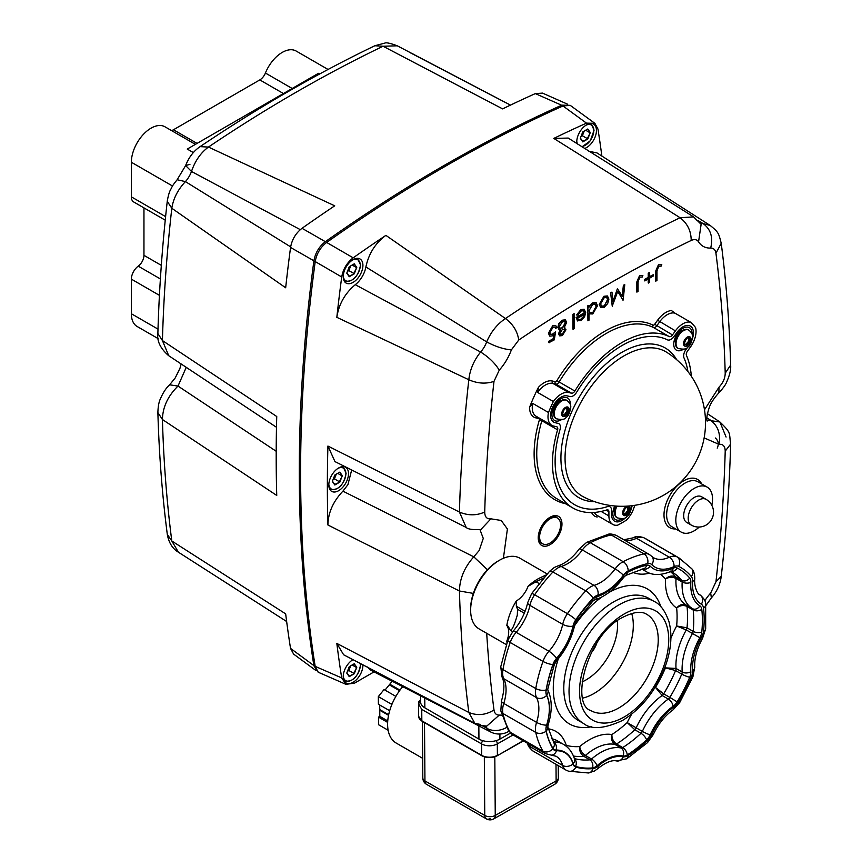 <?xml version="1.0" encoding="UTF-8"?>
<svg xmlns="http://www.w3.org/2000/svg" width="862" height="862" viewBox="0 0 862 862"><rect width="100%" height="100%" fill="white"/><g stroke="black" fill="none" stroke-linecap="round" stroke-linejoin="round"><path stroke-width="1.29" d="M420.591 701.84A14.848 8.491 -0.4 0 0 420.591 701.948A14.848 8.491 -0.4 0 0 424.847 707.842L478.938 739.079A14.848 8.491 -0.4 0 0 489.4 741.568A14.848 8.491 -0.4 0 0 499.928 739.079L510.476 733.099M339.833 482.117L342.333 475.673L339.833 472.117L334.833 475.005L332.333 481.449L334.833 485.004L339.833 482.117L334.725 484.466L332.43 481.201M334.833 485.004L334.725 484.466M342.333 475.673L339.423 481.75L334.434 478.873L336.255 474.186M339.833 472.117L341.772 475.705L337.699 473.357M333.012 479.692L334.434 478.873L333.637 478.108M362.902 664.688A13.911 8.038 -60 0 1 353.075 682.316A13.911 8.038 -60 0 1 346.125 683.006A13.911 8.038 -60 0 1 343.981 671.875A13.911 8.038 -60 0 1 353.043 659.613M338.647 490.683A13.911 8.038 -60 0 1 331.687 491.372A13.911 8.038 -60 0 1 329.553 480.22A13.911 8.038 -60 0 1 338.647 467.958A13.911 8.038 -60 0 1 345.608 467.269A13.911 8.038 -60 0 1 347.742 478.421A13.911 8.038 -60 0 1 338.647 490.683M353.075 282.391A13.911 8.038 -60 0 1 346.125 283.07A13.911 8.038 -60 0 1 343.992 271.929A13.911 8.038 -60 0 1 353.075 259.667A13.911 8.038 -60 0 1 360.036 258.977A13.911 8.038 -60 0 1 362.169 270.129A13.911 8.038 -60 0 1 353.075 282.391M576.883 143.609A13.911 8.038 -60 0 1 586.602 124.839A13.911 8.038 -60 0 1 593.562 124.15A13.911 8.038 -60 0 1 595.696 135.302A13.911 8.038 -60 0 1 586.602 147.564A13.911 8.038 -60 0 1 584.544 148.501M694.179 497.493A14.848 8.566 -60 0 1 701.603 496.76L706.107 499.357A14.848 8.566 -60 0 0 698.683 500.089A14.848 8.566 -60 0 0 688.188 518.267A14.848 8.566 -60 0 0 691.259 525.066L686.755 522.469A14.848 8.566 -60 0 1 684.482 510.573A14.848 8.566 -60 0 1 694.179 497.493M699.276 527.038A25.979 14.999 -60 0 1 694.179 530.82A25.979 14.999 -60 0 1 681.196 532.102A25.979 14.999 -60 0 1 677.209 511.295A25.979 14.999 -60 0 1 694.179 488.398A25.979 14.999 -60 0 1 707.163 487.116A25.979 14.999 -60 0 1 711.818 505.315M634.615 505.347A18.555 10.71 -60 0 1 626.318 520.185A122.458 70.695 -60 0 1 617.731 525.141A18.555 10.71 -60 0 1 612.742 524.419A18.555 10.71 -60 0 1 608.906 515.929L608.906 511.694A3.707 2.144 120 0 0 608.13 509.992A3.707 2.144 120 0 0 606.848 509.916A98.333 56.773 -60 0 1 572.853 507.966A98.333 56.773 -60 0 1 557.585 429.826A3.707 2.144 120 0 0 557.014 426.873A3.707 2.144 120 0 0 556.658 426.744L553.587 426.033A18.555 10.71 -60 0 1 551.842 425.343L536.089 416.249A18.555 10.71 -60 0 1 532.253 407.758A18.555 10.71 -60 0 1 532.738 403.405L529.634 407.155A122.458 70.695 -60 0 1 538.502 387.264L537.619 392.436L553.361 401.52A18.555 10.71 -60 0 1 561.108 394.128A18.555 10.71 -60 0 1 568.64 392.522L571.571 393.201A3.707 2.144 120 0 0 574.857 391.046A98.333 56.773 -60 0 1 622.019 342.516A98.333 56.773 -60 0 1 669.192 336.579A3.707 2.144 120 0 0 672.479 334.941L675.409 330.879A18.555 10.71 -60 0 1 682.93 323.8A18.555 10.71 -60 0 1 690.677 322.248A122.458 70.695 -60 0 1 695.569 327.582A18.555 10.71 -60 0 1 690.451 347.009L687.38 351.276A3.707 2.144 120 0 0 686.454 355.424A98.333 56.773 -60 0 1 691.324 376.241M672.479 334.941L654.667 324.295A1.853 1.067 -60 0 1 653.913 324.996A1.853 1.067 -60 0 1 653.019 325.114A100.186 57.84 120 0 0 556.906 380.605L559.115 381.963A98.333 56.773 -60 0 1 606.277 333.432A98.333 56.773 -60 0 1 653.45 327.495A3.707 2.144 120 0 0 655.228 327.269A3.707 2.144 120 0 0 656.736 325.858L659.667 321.795A18.555 10.71 -60 0 1 667.188 314.705A18.555 10.71 -60 0 1 674.935 313.154L690.677 322.248M576.635 392.242A94.626 54.629 -60 0 1 622.019 345.543A94.626 54.629 -60 0 1 667.414 339.833A7.424 4.288 120 0 0 673.976 336.557L676.907 332.495A14.848 8.566 -60 0 1 682.93 326.827A14.848 8.566 -60 0 1 690.354 326.095A14.848 8.566 -60 0 1 692.455 338.54A14.848 8.566 120 0 0 690.354 326.095A14.848 8.566 120 0 0 676.907 332.495L673.976 336.557A7.424 4.288 -60 0 1 667.414 339.833A94.626 54.629 120 0 0 576.635 392.242A7.424 4.288 -60 0 1 570.062 396.552A7.424 4.288 120 0 0 576.635 392.242M555.096 422.682A14.848 8.566 -60 0 1 553.695 422.132A14.848 8.566 -60 0 1 551.421 410.237A14.848 8.566 -60 0 1 561.108 397.156A14.848 8.566 -60 0 1 567.131 395.873L570.062 396.552L567.131 395.873A14.848 8.566 120 0 0 556.27 401.326A14.848 8.566 120 0 0 550.613 415.333A14.848 8.566 120 0 0 553.695 422.132A14.848 8.566 120 0 0 555.096 422.682L558.167 423.393L555.096 422.682M698.371 220.758L703.09 223.57C710.73 229.173 713.262 237.341 710.687 248.073C713.639 248.073 715.385 249.786 715.945 253.234A1464.926 845.784 -60 0 1 725.211 373.192C725.114 378.246 723.056 382.89 719.027 387.124L704.491 409.795M726.084 437.045L719.91 421.981L706.905 420.128M562.994 105.972L586.494 123.137A1495.592 863.487 120 0 0 553.792 138.416L680.075 217.72A1483.437 856.472 120 0 0 592.765 263.934A1483.437 856.472 120 0 0 505.444 318.541C497.255 324.058 490.995 331.838 486.674 341.891A18.555 10.71 -60 0 1 484.369 346.826A18.555 10.71 -60 0 1 480.608 352.019L355.273 284.697A18.555 10.71 120 0 0 362.352 276.379A18.555 10.71 120 0 0 365.876 266.972L486.674 341.891C495.327 346.513 503.559 349.185 511.371 349.897L518.741 340.027A1464.926 845.784 -60 0 1 691.195 240.455C694.47 238.989 696.927 239.442 698.565 241.823A37.109 21.421 120 0 0 710.687 248.073M189.952 164.319L185.632 165.558C188.778 157.39 193.584 151.087 200.07 146.637L208.432 147.068L334.725 205.824A1495.592 863.487 -60 0 0 302.023 228.301L325.351 241.683A1498.188 864.985 -60 0 1 443.596 165.773A1498.188 864.985 -60 0 1 561.852 105.142L563.166 105.897A1498.188 864.985 120 0 0 444.911 166.528A1498.188 864.985 120 0 0 326.666 242.437L325.351 241.683C319.134 246.5 315.32 252.878 313.908 260.809L341.718 276.993A1495.592 863.487 120 0 0 336.827 317.324L468.82 379.743C477.473 383.568 485.866 384.118 493.991 381.381L499.249 370.154A37.109 21.421 120 0 0 511.371 349.897M518.741 340.027C517.459 331.32 513.03 324.166 505.444 318.541L385.885 235.358A1495.592 863.487 120 0 0 353.183 257.835L326.655 242.448C320.427 247.275 316.613 253.654 315.212 261.563A1498.188 864.985 120 0 0 315.212 666.574L313.908 665.809A1498.188 864.985 -60 0 1 313.908 260.809L290.559 247.459A1495.592 863.487 -60 0 0 285.667 287.779L171.807 208.259C173.337 198.519 177.874 189.64 185.427 181.602A18.555 10.71 120 0 0 189.177 176.398A18.555 10.71 120 0 0 191.483 171.473L300.288 229.658M479.983 529.677L483.27 538.427L479.143 550.549L473.788 556.83C464.478 567.261 459.694 578.65 459.435 590.998A1483.437 856.472 120 0 0 468.82 712.465L474.876 723.369L480.608 724.468M503.397 558.285L507.406 528.988L501.199 520.465L490.909 518.827C486.879 519.236 484.821 516.974 484.724 512.028C476.524 515.724 468.098 515.735 459.435 512.05L327.916 446.053A1495.592 863.487 120 0 0 327.916 524.99C328.153 512.696 333.163 501.425 342.925 491.157L347.914 484.681L351.674 469.973M485.414 726.095A18.555 10.71 -60 0 1 487.127 728.433L482.451 725.847M549.159 342.807L549.159 341.33L553.404 338.874L554.083 334.693L552.607 335.824L549.837 336.158L548.674 333.368L553.038 325.771L555.688 325.47L556.852 327.646L555.721 328.293L555.031 327.064L552.973 327.291L549.794 332.775L550.549 334.564L552.811 334.23L555.57 331.892L554.288 339.854L548.9 342.656L548.9 341.18L553.145 338.723L553.749 334.984M549.708 336.072L548.415 333.217L552.768 325.62L555.548 325.394M555.721 328.293L554.891 326.989M550.419 334.488L552.553 334.079L555.57 331.892M559.589 335.803L558.511 333.734L560.278 329.693M558.964 329.446L557.865 327.248L558.813 323.713L562.132 320.222L565.278 319.791M564.254 327.635L565.019 327.937M572.928 329.155L572.928 314.35L574.049 313.703L574.308 328.659L572.928 329.155M576.872 315.104L581.096 309.76L584.221 309.307L585.686 312.54L584.63 316.666L581.063 320.686L577.389 320.739L576.387 317.647L584.565 312.938L583.585 310.708L581.236 310.977L577.874 315.136L576.613 314.953L580.826 309.609L584.091 309.242M577.712 320.998L576.128 317.496L584.296 312.787L583.455 310.643M587.927 320.793L587.668 305.848L589.048 305.353L589.048 307.174L592.776 303.015L596.159 302.67L597.538 305.751L592.744 313.951L589.048 313.854L589.048 320.147L587.927 320.793L587.927 305.999L589.048 305.353M588.789 307.023L592.517 302.864L596.03 302.605M600.749 307.626L599.198 304.426L603.917 296.28L607.354 295.946M622.213 296.065L623.388 285.225L624.778 284.719L623.129 300.105L617.742 291.528M622.967 300.202L617.806 291.334L612.236 306.085L610.576 292.617L611.966 292.121L613.162 301.808L617.407 288.673L622.45 296.474L623.388 285.225M613.076 301.14L617.407 288.673M636.684 291.97L636.684 282.23L639.604 275.495L642.61 275.42L642.222 277.058L639.798 277.155L638.074 281.874L638.074 291.475L636.684 291.97M648.483 283.059L648.483 278.803L644.798 280.937L644.798 279.633L648.483 277.51L648.483 273.254L649.603 272.607L649.603 276.864L653.288 274.73L653.288 276.034L649.603 278.157L649.603 282.413L648.224 282.908L648.224 278.954M644.798 280.937L644.539 279.482L648.224 277.359L648.224 273.103L649.603 272.607M649.603 276.562L653.288 274.73M655.594 281.055L655.594 271.315L658.503 264.58L661.52 264.505L661.122 266.142L658.708 266.239L656.973 270.959L656.973 280.559L655.594 281.055M674.935 313.154L671.433 310.514A20.408 11.788 120 0 0 657.598 320.222L654.667 324.295M551.842 425.343A18.555 10.71 -60 0 1 548.48 412.499A122.458 70.695 -60 0 1 553.361 401.52M532.738 403.405L548.48 412.499M687.736 347.074L685.872 349.66A7.424 4.288 120 0 0 684.019 357.967A94.626 54.629 -60 0 1 687.951 371.587A94.626 54.629 120 0 0 684.019 357.967A7.424 4.288 -60 0 1 683.641 355.909A7.424 4.288 -60 0 1 685.872 349.66L687.736 347.074M632.148 505.682A14.848 8.566 -60 0 1 631.544 507.944A14.848 8.566 120 0 0 632.148 505.682M626.437 516.801A14.848 8.566 -60 0 1 614.606 521.208A14.848 8.566 -60 0 1 611.524 514.409L611.524 510.175A7.424 4.288 120 0 0 609.994 506.781A7.424 4.288 120 0 0 607.419 506.63A94.626 54.629 -60 0 1 574.706 504.755A94.626 54.629 -60 0 1 560.02 429.556A7.424 4.288 120 0 0 558.867 423.662A7.424 4.288 120 0 0 558.167 423.393A7.424 4.288 -60 0 1 558.867 423.662A7.424 4.288 -60 0 1 560.02 429.556A94.626 54.629 120 0 0 555.117 461.439A94.626 54.629 120 0 0 574.706 504.755A94.626 54.629 120 0 0 607.419 506.63A7.424 4.288 -60 0 1 609.994 506.781A7.424 4.288 -60 0 1 611.524 510.175L611.524 514.409A14.848 8.566 120 0 0 614.606 521.208A14.848 8.566 120 0 0 626.437 516.801M501.953 715.223A37.109 21.421 120 0 0 499.249 715.115L486.814 726.073C480.145 725.578 476.158 724.673 474.876 723.369L343.626 654.775L336.827 643.418A1495.592 863.487 120 0 0 341.697 677.92L315.19 666.369M499.249 715.115C496.286 715.115 494.54 713.391 493.991 709.954C485.866 715.083 477.473 715.923 468.82 712.465L336.827 643.418M487.429 569.728L473.788 556.83L342.925 491.157M490.909 518.827L480.856 529.548M499.249 370.154C495.122 363.29 488.905 357.245 480.608 352.019C473.841 360.51 469.919 369.744 468.82 379.743A1483.437 856.472 120 0 0 459.435 512.05L466.191 527.447C467.894 529.225 472.839 529.914 481.018 529.516M715.945 581.807L721.257 576.312C726.31 531.348 729.435 487.267 730.642 444.092L725.211 451.149A1464.926 845.784 -60 0 1 715.945 581.807L710.687 593.034L711.365 597.862C716.925 591.644 720.223 584.458 721.257 576.312M706.808 417.714L710.503 420.171C718.014 425.85 720.858 433.909 719.027 444.361C723.046 443.93 725.104 446.204 725.211 451.149M707.142 421.152C706.226 419.158 706.991 414.45 709.415 407.026C710.838 402.963 713.995 398.233 718.876 392.813L719.027 387.124M718.876 392.813C723.056 388.309 725.632 384.754 726.623 382.135C729.737 375.121 731.084 369.442 730.642 365.079L730.642 365.079C729.435 323.218 726.3 282.617 721.225 243.289L715.945 253.234M721.225 243.289C718.649 233.171 718.703 232.395 710.213 225.478L703.09 223.57A18.555 10.71 -60 0 1 700.353 223.183M701.129 224.335L698.565 241.823M697.024 220.446L693.651 216.912L680.075 217.72C687.456 223.452 691.162 231.038 691.195 240.455M506.727 727.42A18.555 14.083 -25.5 0 1 487.127 728.433L490.51 731.881M553.792 138.416L568.209 138.06L693.651 216.912L701.151 224.368M710.213 225.478L597 152.93L588.886 151.259M601.87 156.097A1495.592 863.487 120 0 0 597.959 129.052L594.855 123.32L570.202 105.336L561.852 105.142M341.697 677.92L345.964 684.342L354.605 683.103L374.086 671.854M508.914 731.256A18.555 10.71 60 0 1 508.774 731.353A18.555 10.71 60 0 1 508.451 731.547A18.555 18.555 0 0 1 490.489 731.87L370.304 669.957L367.374 666.994M327.916 446.053L334.973 461.601L466.191 527.447M336.827 317.324C338.809 304.232 344.962 293.349 355.273 284.697M385.885 235.358C375.444 243.019 368.774 253.557 365.876 266.972M717.216 448.121C719.07 444.167 718.445 440.784 715.352 437.993M586.494 123.137L594.855 123.32M313.908 665.809L318.175 672.198L345.964 684.342M341.718 276.993C343.119 269.063 346.944 262.684 353.183 257.835M655.853 281.206L655.853 271.465L658.503 264.58M658.773 264.731L661.779 264.656M636.953 292.121L636.953 282.38L639.604 275.495M639.863 275.646L642.88 275.571M623.646 285.376L624.778 284.719M612.494 306.236L610.576 292.617M610.835 292.768L611.966 292.121M607.667 303.586L604.187 307.346L600.717 307.605L599.467 304.577L604.187 296.431L607.484 296.022L608.917 299.125L607.667 303.586M604.187 306.042L607.796 299.76L606.751 297.422L604.187 297.724L600.588 303.92L601.644 306.279L604.187 306.042L607.527 299.61L606.611 297.347M601.514 306.204L603.928 305.891M592.733 312.658L596.418 306.376L595.34 304.06L592.744 304.329L589.048 310.6L590.071 312.949L592.733 312.658L596.159 306.225L595.2 303.984M589.942 312.863L592.463 312.507M584.447 314.296L577.518 318.304L578.413 319.748L581.01 319.425L583.358 317.076L584.447 314.296M578.283 319.662L580.74 319.274L583.1 316.925L584.188 314.145M573.187 329.306L572.928 314.35M573.187 314.511L574.308 313.854M564.157 327.765L565.978 329.769L562.315 335.587L559.707 335.878L558.77 333.885L560.548 329.844L559.104 329.532L558.134 327.409L559.072 323.864L562.39 320.373L565.418 319.856L566.625 322.388L564.157 327.765L564.89 327.851M562.38 334.068L564.858 330.394L564.287 329.273L562.336 329.467L559.891 333.292L560.472 334.402L562.38 334.068L564.599 330.243L564.147 329.209M562.304 328.002L565.494 322.991L564.804 321.472L562.38 321.86L559.255 326.73L559.998 328.25L562.304 328.002L565.235 322.841L564.664 321.397M560.332 334.316L562.121 333.917M559.869 328.163L562.046 327.851M354.26 273.825L356.76 267.382L354.26 263.826L349.261 266.714L346.772 273.157L349.261 276.713L354.26 273.825L349.153 276.163L346.858 272.909M349.261 276.713L349.153 276.163M356.76 267.382L353.851 273.459L348.862 270.582L350.683 265.895M354.26 263.826L356.2 267.403L352.127 265.054M347.451 271.401L348.862 270.582L348.065 269.806M354.26 673.75L356.76 667.307L354.26 663.751L349.261 666.638L346.772 673.082L349.261 676.638L354.26 673.75L349.153 676.099L346.858 672.834M349.261 676.638L349.153 676.099M356.76 667.307L353.851 673.384L348.862 670.507L350.683 665.82M354.26 663.751L356.2 667.339L352.127 664.99M347.451 671.326L348.862 670.507L348.065 669.742M399.526 690.731L389.29 684.827A27.832 16.346 -60 0 1 389.786 684.223L399.979 690.106M388.546 715.309L379.765 710.245A27.832 16.346 -60 0 1 379.754 709.588L388.665 714.727M389.29 684.827L385.012 690.117M379.765 710.245L379.808 716.365L387.738 720.934M379.808 716.365L378.483 717.109L378.547 724.716L388.126 730.254M379.722 704.987L379.754 709.588M395.863 696.388L384.032 689.557L378.332 696.615L378.386 704.222L389.678 710.73M392.329 681.066L389.786 684.223M391.348 705.795L391.337 704.125L392.835 702.271M378.483 717.109L387.641 722.399M378.332 696.615L391.337 704.125M623.722 513.547A3.739 2.155 120 0 0 624.099 513.558L625.37 513.784L626.2 512.351A3.739 2.155 120 0 0 626.728 511.694L627.999 510.519L627.773 508.989A3.739 2.155 120 0 0 627.773 508.289L627.999 507.018M616.071 506.08A5.571 3.211 120 0 0 615.5 507.901M614.121 507.492A5.571 3.211 120 0 0 614.757 510.476M613.399 509.668A5.571 3.211 120 0 0 613.906 510.099A5.571 3.211 120 0 0 613.992 510.142M614.703 510.423A5.571 3.211 -60 0 1 614.078 510.185A5.571 3.211 -60 0 1 613.432 509.582M614.778 510.39A5.571 3.211 -60 0 1 614.487 506.63M617.041 517.663A10.57 6.109 -60 0 1 616.739 517.512A10.57 6.109 -60 0 1 616.298 506.102M625.306 514.258L626.351 514.355L627.396 513.041A3.739 2.155 120 0 0 627.924 512.394L628.98 509.69A3.739 2.155 120 0 0 628.98 508.989L628.98 507.589L627.924 507.492A3.739 2.155 120 0 0 627.396 507.449L626.351 507.352L625.306 508.655A3.739 2.155 120 0 0 624.778 509.313L623.722 512.017A3.739 2.155 120 0 0 623.722 512.718L623.722 514.118L624.778 514.215A3.739 2.155 120 0 0 625.306 514.258L624.099 513.558M624.778 514.215L623.722 513.601M626.351 514.355L625.37 513.784M627.396 513.041L626.2 512.351M628.98 508.989L627.773 508.289M628.98 509.69L627.773 508.989M628.98 511.091L627.999 510.519M627.924 512.394L626.728 511.694M550.107 518.805A14.848 8.566 -60 0 1 557.52 518.073A14.848 8.566 -60 0 1 559.794 529.968A14.848 8.566 -60 0 1 550.107 543.038A14.848 8.566 -60 0 1 542.683 543.782A14.848 8.566 -60 0 1 540.409 531.886A14.848 8.566 -60 0 1 550.107 518.805M402.91 686.432A40.169 23.597 120 0 0 396.175 743.044L422.671 758.344M484.325 756.836L484.756 815.452L424.944 780.918A7.424 4.364 120 0 0 426.528 784.334L486.34 818.868A7.424 4.364 120 0 0 490.101 818.534M591.041 653.062A16.701 9.644 120 0 0 596.806 643.074M506.317 644.625L479.089 628.904A40.816 23.565 -60 0 1 470.641 610.221L470.641 608.712A38.962 22.498 120 0 1 498.193 560.99L499.497 560.235A40.816 23.565 -60 0 1 519.915 558.21L547.144 573.93M524.312 613.205L517.556 609.305L517.297 615.145C513.849 626.943 511.306 631.76 509.69 629.594L512.674 631.76M543.534 578.046L542.101 578.768L542.661 579.092M509.69 629.594L508.451 626.512L506.802 625.446A44.533 25.709 -60 0 1 516.306 600.954L516.327 606.223L525.087 611.277M507.621 625.295L506.802 625.446A18.555 10.71 120 0 1 506.931 625.629A18.555 10.71 120 0 1 508.688 632.191A18.555 10.71 -60 0 1 506.802 641.102L507.007 642.546M539.073 583.509L536.002 581.742L528.04 586.354A18.555 10.71 120 0 1 527.921 586.677A18.555 10.71 120 0 1 523.115 594.995A18.555 10.71 -60 0 1 516.306 600.954M547.812 689.88A6.12 4.666 153.5 0 1 546.605 694.987A45.826 26.463 -60 0 1 546.605 725.556A9.838 5.678 120 0 0 546.174 730.879A111.877 64.596 120 0 0 552.887 748.302A9.838 5.678 120 0 0 556.033 750.037A45.826 26.463 -60 0 1 573.058 763.635A9.838 5.678 120 0 0 575.547 766.404A111.877 64.596 120 0 0 592.539 767.923A9.838 5.678 120 0 0 596.935 765.768A45.826 26.463 -60 0 1 604.844 760.079A45.826 26.463 -60 0 1 623.01 756.028A6.12 4.913 -78.4 0 0 621.114 747.979A51.946 29.998 120 0 0 600.512 752.58A51.946 29.998 120 0 0 591.558 759.034L585.384 755.468C582.087 753.183 580.201 750.22 579.738 746.557C579.221 750.683 580.557 753.927 583.725 756.286L589.899 759.842A105.757 61.062 -60 0 1 574.34 758.549M623.01 756.028A9.838 5.678 120 0 0 627.256 754.94A111.877 64.596 120 0 0 646.586 739.844A9.838 5.678 120 0 0 650.174 734.812A6.12 0.787 -155.3 0 1 642.341 731.407L627.202 722.572A98.333 56.773 -60 0 1 611.891 734.543C610.856 738.756 611.869 742.053 614.94 744.423L621.114 747.979A3.707 2.144 -60 0 0 621.879 747.947A3.707 2.144 -60 0 0 622.709 747.58L616.545 744.014C613.356 741.665 611.804 738.508 611.891 734.543A59.37 34.275 120 0 0 589.102 739.93A59.37 34.275 120 0 0 579.738 746.557A98.333 56.773 -60 0 1 566.269 745.35L565.817 745.91M470.641 610.221A40.816 23.565 -60 0 1 499.497 560.235L498.193 560.99M546.26 574.922L540.463 577.637A44.533 25.709 120 0 0 528.04 586.354M536.002 581.742L542.101 578.768M517.556 609.305L516.327 606.223M670.97 571.431A105.757 61.062 -60 0 1 671.843 571.915A105.757 61.062 -60 0 1 681.767 580.374A3.707 2.144 -60 0 1 682.101 581.063A3.707 2.144 -60 0 1 682.176 581.99A51.946 29.998 120 0 0 692.445 608.637L686.281 605.07A51.946 29.998 -60 0 1 676.013 578.434A3.707 2.144 120 0 0 675.937 577.508A3.707 2.144 120 0 0 675.603 576.807C671.994 575.299 668.621 576.053 665.475 579.059C668.869 577.001 672.382 576.797 676.013 578.434L682.176 581.99A6.12 3.276 3.4 0 0 690.828 582.356A9.838 5.678 120 0 0 689.729 578.057A111.877 64.596 120 0 0 677.123 567.983A9.838 5.678 120 0 0 673.103 568.198A45.826 26.463 -60 0 1 650.174 566.151A9.838 5.678 120 0 0 646.586 565.256A111.877 64.596 120 0 0 627.256 572.476A9.838 5.678 120 0 0 626.911 572.67A9.838 5.678 120 0 0 623.01 576.301A45.826 26.463 -60 0 1 596.935 596.666A9.838 5.678 120 0 0 595.243 597.398A9.838 5.678 120 0 0 592.539 599.586A111.877 64.596 120 0 0 575.547 620.737A9.838 5.678 120 0 0 573.058 626.372A45.826 26.463 -60 0 1 556.033 659.624A9.838 5.678 120 0 0 552.887 665.001A111.877 64.596 120 0 0 546.174 690.171A9.838 5.678 120 0 0 546.605 694.987M565.925 745.986L566.269 745.35A59.37 34.275 120 0 0 548.243 728.81M650.174 734.812A45.826 26.463 -60 0 1 673.103 706.29A9.838 5.678 120 0 0 677.123 701.873A111.877 64.596 120 0 0 689.729 677.23A9.838 5.678 120 0 0 690.828 671.66A45.826 26.463 -60 0 1 699.879 637.708A9.838 5.678 120 0 0 701.787 632.008A6.12 3.071 -174.2 0 1 693.167 631.372L687.003 627.816L676.648 625.995L686.281 629.96A3.707 2.144 120 0 0 686.766 628.883A3.707 2.144 120 0 0 687.003 627.816A105.757 61.062 120 0 0 687.003 606.395A3.707 2.144 120 0 0 686.766 605.598A3.707 2.144 120 0 0 686.281 605.07C682.726 603.637 679.515 604.628 676.648 608.044C679.935 605.415 683.383 604.865 687.003 606.395L693.167 609.951A6.12 3.944 -6.6 0 0 701.787 609.348A9.838 5.678 120 0 0 699.879 605.857A45.826 26.463 -60 0 1 690.828 582.356M690.828 671.66A6.12 3.782 176.3 0 1 682.176 672.015L676.013 668.449L665.475 667.878L675.603 670.55L681.767 674.116A105.757 61.062 -60 0 1 669.839 697.401L663.675 693.845L655.486 687.402L662.156 695.515L668.33 699.071A51.946 29.998 120 0 0 642.341 731.407A3.707 2.144 -60 0 1 641.737 732.441A3.707 2.144 -60 0 1 640.983 733.303A105.757 61.062 -60 0 1 622.709 747.58A6.12 3.351 -122.4 0 1 627.256 754.94M631.663 714.221A59.37 34.275 120 0 0 627.202 722.572L634.82 729.748L640.983 733.303A6.12 2.338 -133 0 1 646.586 739.844M587.787 138.997L590.287 132.554L587.787 128.998L582.787 131.886L580.288 138.329L582.787 141.885L587.787 138.997L582.68 141.346L580.385 138.082M582.787 141.885L582.68 141.346M590.287 132.554L587.378 138.631L582.389 135.754L584.21 131.067M587.787 128.998L589.727 132.586L585.654 130.237M580.966 136.573L582.389 135.754L581.591 134.989M677.941 348.259A10.57 6.109 -60 0 1 677.64 348.108A10.57 6.109 -60 0 1 676.023 339.628A10.57 6.109 -60 0 1 682.93 330.308A10.57 6.109 -60 0 1 688.221 329.79A10.57 6.109 -60 0 1 688.501 329.974M684.633 344.143A3.739 2.155 120 0 0 685.01 344.153L686.281 344.38L687.111 342.947A3.739 2.155 120 0 0 687.628 342.289L688.91 341.115L688.684 339.585A3.739 2.155 120 0 0 688.684 338.885L688.91 337.613M679.278 333.519A5.571 3.211 120 0 0 676.401 338.497M677.672 333.282A5.571 3.211 -60 0 1 679.073 332.172A5.571 3.211 -60 0 1 681.077 331.654M681.142 331.59A5.571 3.211 120 0 0 678.911 332.085A5.571 3.211 120 0 0 678.243 332.538M675.032 338.087A5.571 3.211 120 0 0 675.668 341.072M679.698 330.889A5.571 3.211 -60 0 1 680.549 331.137A5.571 3.211 -60 0 1 681.066 331.579M680.463 331.094A5.571 3.211 120 0 0 680.387 331.051A5.571 3.211 120 0 0 679.762 330.825M674.31 340.264A5.571 3.211 120 0 0 674.817 340.684A5.571 3.211 120 0 0 674.903 340.738M675.614 341.007A5.571 3.211 -60 0 1 674.978 340.781A5.571 3.211 -60 0 1 674.332 340.178M675.689 340.986A5.571 3.211 -60 0 1 675.399 337.225M686.206 344.854L687.262 344.94L688.307 343.636A3.739 2.155 120 0 0 688.835 342.99L689.88 340.274A3.739 2.155 120 0 0 689.88 339.574L689.88 338.184L688.835 338.087A3.739 2.155 120 0 0 688.307 338.033L687.262 337.947L686.206 339.251A3.739 2.155 120 0 0 685.689 339.908L684.633 342.613A3.739 2.155 120 0 0 684.633 343.313L684.633 344.714L685.689 344.8A3.739 2.155 120 0 0 686.206 344.854L685.01 344.153M685.689 344.8L684.633 344.197M687.262 344.94L686.281 344.38M688.307 343.636L687.111 342.947M689.88 339.574L688.684 338.885M689.88 340.274L688.684 339.585M689.88 341.675L688.91 341.115M688.835 342.99L687.628 342.289M553.695 412.435A6.497 3.75 -60 0 1 553.275 412.251A6.497 3.75 -60 0 1 552.337 411.217M561.625 419.568A12.984 7.499 -60 0 1 551.928 414.579A12.984 7.499 -60 0 1 561.108 398.675A12.984 7.499 -60 0 1 570.299 403.976A12.984 7.499 -60 0 1 570.278 404.58M558.414 400.701A6.497 3.75 -60 0 1 559.772 401.002A6.497 3.75 -60 0 1 560.138 401.272M614.606 511.511A6.497 3.75 -60 0 1 614.186 511.328A6.497 3.75 -60 0 1 613.248 510.304M622.536 518.644A12.984 7.499 -60 0 1 612.839 513.655A12.984 7.499 -60 0 1 614.789 505.983M675.517 342.106A6.497 3.75 -60 0 1 675.097 341.912A6.497 3.75 -60 0 1 674.159 340.889M683.447 349.239A12.984 7.499 -60 0 1 673.75 344.25A12.984 7.499 -60 0 1 682.93 328.336A12.984 7.499 -60 0 1 692.111 333.648A12.984 7.499 -60 0 1 692.1 334.24M680.226 330.372A6.497 3.75 -60 0 1 681.583 330.674A6.497 3.75 -60 0 1 681.961 330.943M556.13 418.587A10.57 6.109 -60 0 1 555.828 418.436A10.57 6.109 -60 0 1 554.201 409.956A10.57 6.109 -60 0 1 561.108 400.636A10.57 6.109 -60 0 1 566.399 400.119A10.57 6.109 -60 0 1 566.69 400.302M562.821 414.471A3.739 2.155 120 0 0 563.188 414.482L564.459 414.708L565.289 413.275A3.739 2.155 120 0 0 565.817 412.618L567.088 411.443L566.862 409.913A3.739 2.155 120 0 0 566.862 409.213L567.088 407.941M557.466 403.847A5.571 3.211 120 0 0 554.589 408.825M555.861 403.61A5.571 3.211 -60 0 1 557.261 402.511A5.571 3.211 -60 0 1 559.255 401.983M559.33 401.918A5.571 3.211 120 0 0 557.1 402.414A5.571 3.211 120 0 0 556.421 402.866M553.221 408.416A5.571 3.211 120 0 0 553.857 411.4M557.876 401.218A5.571 3.211 -60 0 1 558.727 401.476A5.571 3.211 -60 0 1 559.244 401.907M558.651 401.423A5.571 3.211 120 0 0 558.565 401.38A5.571 3.211 120 0 0 557.94 401.153M552.499 410.592A5.571 3.211 120 0 0 553.005 411.023A5.571 3.211 120 0 0 553.081 411.066M553.803 411.346A5.571 3.211 -60 0 1 553.167 411.109A5.571 3.211 -60 0 1 552.52 410.506M553.867 411.314A5.571 3.211 -60 0 1 553.576 407.554M564.394 415.182L565.44 415.279L566.496 413.965A3.739 2.155 120 0 0 567.013 413.318L568.069 410.614A3.739 2.155 120 0 0 568.069 409.913L568.069 408.513L567.013 408.416A3.739 2.155 120 0 0 566.496 408.372L565.44 408.276L564.394 409.579A3.739 2.155 120 0 0 563.867 410.237L562.821 412.941A3.739 2.155 120 0 0 562.821 413.641L562.821 415.042L563.867 415.128A3.739 2.155 120 0 0 564.394 415.182L563.188 414.482M563.867 415.128L562.821 414.525M565.44 415.279L564.459 414.708M566.496 413.965L565.289 413.275M568.069 409.913L566.862 409.213M568.069 410.614L566.862 409.913M568.069 412.014L567.088 411.443M567.013 413.318L565.817 412.618M420.656 702.702L418.533 701.862L418.641 716.376L422.024 721.225L481.847 755.758A0.927 0.55 120 0 1 481.653 755.327L421.83 720.794A11.131 6.368 179.6 0 1 418.641 716.376A11.131 6.368 179.6 0 1 418.641 716.29M420.581 699.825L418.533 701.862L419.137 704.857L421.744 709.383L481.567 743.917A3.707 2.177 -60 0 1 482.321 741.331A3.707 2.177 -60 0 1 482.763 740.663M200.07 146.637C258.255 107.438 316.516 73.809 374.851 45.74L383.062 46.246L502.621 108.881A1495.592 863.487 -60 0 1 535.324 93.602L561.647 105.229M290.645 246.877L185.427 181.602L177.141 179.749L185.632 165.558L191.483 171.473C195.038 160.968 200.684 152.833 208.432 147.068A1483.437 856.472 -60 0 1 295.752 92.449A1483.437 856.472 -60 0 1 383.062 46.246L397.285 45.805L510.487 105.099M178.412 552.208L171.807 540.991A1483.437 856.472 -60 0 1 162.422 419.514C162.702 407.176 167.896 396.035 178.003 386.068L186.246 367.341M411.583 53.444L413.738 54.306M167.25 201.309L171.807 208.259A1483.437 856.472 -60 0 0 162.422 340.565L157.875 333.519C159.071 290.343 162.207 246.273 167.25 201.309C168.198 195.728 169.329 191.806 170.654 189.543C172.626 186.214 170.967 187.442 177.141 179.749M313.865 665.572L290.526 648.386A1495.592 863.487 -60 0 1 285.667 613.873L171.807 540.991L167.293 534.332C168.747 542.629 172.411 548.566 178.294 552.133L286.647 621.513M276.206 451.289L178.003 386.068L169.631 384.808L175.234 377.912L179.975 368.289L181.182 363.979M168.726 355.704L162.422 340.565L276.745 416.508A1495.592 863.487 -60 0 0 276.745 495.445L162.422 419.514L157.875 412.532C159.082 454.403 162.218 494.993 167.293 534.332M290.526 648.386L293.608 654.107L315.912 670.517M320.89 673.394L318.293 672.274L315.212 666.574M302.023 228.301C295.785 233.117 291.97 239.507 290.559 247.459M563.166 105.897L570.364 105.433L572.562 107.06M567.681 104.237L542.543 93.118L535.324 93.602M158.166 338.626L137.123 326.482A27.832 16.066 -60 0 1 131.358 313.736L131.358 279.137A11.131 6.422 -60 0 1 138.232 266.153A9.277 5.355 120 0 0 143.954 255.335L143.954 207.882M165.235 220.176L133.664 201.945A11.131 6.422 -60 0 1 131.358 196.848L131.358 162.25A27.832 16.066 -60 0 1 143.512 134.246A27.832 16.066 -60 0 1 164.954 126.789L195.405 144.363M319.608 73.992L318.444 73.324L187.248 149.072L193.336 152.585M171.484 130.55A9.277 5.355 120 0 0 173.456 129.763L259.818 79.907A9.277 5.355 120 0 0 265.421 73.033A27.832 16.066 -60 0 1 296.151 51.041L328.045 69.456M499.895 734.025L499.928 739.079M424.772 697.606L424.847 707.842M478.841 725.718L478.938 739.079M337.969 468.378A12.057 6.961 -60 0 1 345.867 473.637A12.057 6.961 -60 0 1 337.656 488.226A12.057 6.961 -60 0 1 328.831 484.207M329.607 489.034A12.984 7.499 120 0 0 330.189 489.433C338.464 490.467 343.776 485.069 346.136 473.26L343.173 466.935A12.984 7.499 120 0 0 342.548 466.644M681.196 532.102L672.004 526.801A25.979 14.999 -60 0 1 668.028 505.994A25.979 14.999 -60 0 1 684.999 483.097A25.979 14.999 -60 0 1 697.983 481.815L707.163 487.116M701.668 483.938A27.832 16.066 120 0 0 683.685 480.824A27.832 16.066 120 0 0 664.43 509.948A27.832 16.066 120 0 0 675.689 528.934M542.198 543.502A14.934 8.62 -60 0 1 541.325 543.103C535.604 541.681 540.129 522.695 549.719 518.062C553.9 516.51 556.087 516.241 556.259 517.232A14.934 8.62 -60 0 1 557.046 517.793M550.107 517.211A16.787 9.697 120 0 0 538.233 537.78A16.787 9.697 120 0 0 550.107 544.633A16.787 9.697 120 0 0 561.97 524.074A16.787 9.697 120 0 0 550.107 517.211M556.906 380.605A1.853 1.067 -60 0 1 555.268 381.683L552.337 381.004A1.853 1.487 -77 0 0 552.898 383.428L568.64 392.522M555.268 381.683A1.853 1.487 -77 0 0 555.828 384.107A3.707 2.144 120 0 0 559.115 381.963L574.857 391.046M675.409 330.879L657.598 320.222M653.019 325.114A1.853 1.508 116 0 0 653.45 327.495L669.192 336.579M537.026 416.799A1.853 1.487 -77 0 0 535.776 417.854L538.858 418.566A1.853 1.067 -60 0 1 539.321 420.106A100.186 57.84 120 0 0 565.397 503.656M529.634 407.155A20.408 11.788 120 0 0 529.624 407.758A20.408 11.788 120 0 0 535.776 417.854M537.619 392.436A18.555 10.71 -60 0 1 545.366 385.034A18.555 10.71 -60 0 1 552.898 383.428L555.828 384.107L571.571 393.201M704.135 437.896L719.027 444.361M484.724 512.028A1464.926 845.784 -60 0 1 493.991 381.381M493.991 709.954A1464.926 845.784 -60 0 1 486.696 633.301M710.687 593.034A37.109 21.421 120 0 0 704.804 600.76M591.634 512.567A20.408 11.788 120 0 0 597.183 517.028M552.337 381.004A20.408 11.788 120 0 0 538.502 387.264M572.853 507.966L557.111 498.872A98.333 56.773 -60 0 1 541.842 420.731A1.853 0.593 16.3 0 0 539.321 420.106M557.585 429.826L541.842 420.731A3.707 2.144 120 0 0 542.036 419.686M612.742 524.419L597 515.336A18.555 10.71 -60 0 1 594.338 512.437M601.137 511.446L608.906 515.929M606.191 510.132L608.906 511.694M473.346 593.401L459.435 590.998L327.916 524.99M730.642 365.079L725.211 373.192M352.396 260.087A12.057 6.961 -60 0 1 360.294 265.345A12.057 6.961 -60 0 1 352.084 279.924A12.057 6.961 -60 0 1 343.259 275.905M344.046 280.743A12.984 7.499 120 0 0 344.617 281.131C352.892 282.165 358.215 276.777 360.564 264.968L357.601 258.643A12.984 7.499 120 0 0 356.976 258.341M352.396 660.012A12.057 6.961 -60 0 1 353.161 659.678M360.09 663.234A12.057 6.961 -60 0 1 360.294 665.27A12.057 6.961 -60 0 1 352.084 679.859A12.057 6.961 -60 0 1 343.259 675.84M344.046 680.668A12.984 7.499 120 0 0 344.617 681.066L344.089 680.764M615.349 508.3A4.558 2.629 -60 0 1 615.349 508.224A4.558 2.629 -60 0 1 615.802 506.069M631.609 505.746L631.641 506.533C630.639 512.125 629.163 515.336 627.191 516.166C626.157 518.558 622.87 519.118 617.321 517.857A10.57 6.109 -60 0 1 615.134 513.009A10.57 6.109 -60 0 1 617.041 506.145M628.387 506.059A5.291 3.049 -60 0 1 630.09 508.699A5.291 3.049 -60 0 1 626.351 515.174A5.291 3.049 -60 0 1 622.612 513.009A5.291 3.049 -60 0 1 627.288 506.134M558.35 777.793A7.424 4.245 179.6 0 1 558.35 777.847A7.424 4.245 179.6 0 1 558.35 777.901A7.424 4.245 179.6 0 1 556.13 780.907L495.251 815.452L494.81 756.793M424.503 722.658L424.944 780.918A7.424 4.245 179.6 0 1 422.811 777.966A7.424 4.245 179.6 0 1 422.811 777.912M493.764 818.868A7.424 4.245 -119.6 0 0 495.251 815.452A7.424 4.245 -0.4 0 1 489.993 816.691A7.424 4.245 -0.4 0 1 484.756 815.452A7.424 4.364 120 0 0 486.34 818.868A7.424 7.424 0 0 0 493.721 818.9A7.424 4.245 -119.6 0 0 493.764 818.868M554.535 784.388A7.424 4.245 -119.6 0 0 554.589 784.355A7.424 4.245 -119.6 0 0 554.632 784.334A7.424 4.245 -119.6 0 0 556.13 780.907L556.001 764.325M422.391 721.429L422.811 777.966A7.424 7.424 0 0 0 426.528 784.334L486.34 818.868M618.884 707.917A55.642 32.12 -60 0 1 591.063 710.676C569.696 704.577 587.367 634.421 622.601 617.418C638.957 609.035 644.841 613.259 646.705 614.294A55.642 32.12 -60 0 1 655.239 658.88A55.642 32.12 -60 0 1 618.884 707.917M624.131 614.024A63.066 36.409 120 0 0 579.544 691.259A63.066 36.409 120 0 0 624.131 717.001A63.077 36.419 -60 0 1 579.533 691.27A63.077 36.419 -60 0 1 624.131 614.013A63.077 36.419 -60 0 1 668.74 639.766A63.077 36.419 -60 0 1 624.131 717.022A63.066 36.409 120 0 0 668.729 639.766A63.066 36.409 120 0 0 624.131 614.024M618.884 604.919A70.501 40.708 120 0 0 572.831 667.048A70.501 40.708 120 0 0 583.639 723.541C591.461 729.823 604.456 728.789 622.601 720.416C642.319 708.144 656.758 689.546 665.895 664.634C671.293 648.784 672.317 634.486 668.977 621.739C665.195 610.889 660.249 604.122 654.139 601.428A70.501 40.708 120 0 0 618.884 604.919M583.639 723.541L578.391 720.513A70.501 40.708 -60 0 1 567.584 664.02A70.501 40.708 -60 0 1 613.636 601.891A70.501 40.708 -60 0 1 648.892 598.4L654.139 601.428M660.906 606.837A77.925 44.986 120 0 0 608.895 592.517M582.809 698.101A55.642 32.12 120 0 0 593.961 693.522A55.642 32.12 120 0 0 631.695 613.432M617.3 620.888A44.512 25.698 -60 0 1 586.085 679.892A44.512 25.698 -60 0 1 582.076 681.917M592.539 599.586A6.12 1.886 -136.8 0 1 592.679 601.288L594.295 600.049A6.12 4.288 -106 0 0 596.935 596.666M625.693 575.439A6.12 3.707 -117.4 0 0 625.747 575.407A6.12 3.707 -117.4 0 0 627.256 572.476M699.879 605.857A6.12 5 -58.5 0 1 692.445 608.637A3.707 2.144 -60 0 1 692.929 609.154A3.707 2.144 -60 0 1 693.167 609.951A105.757 61.062 -60 0 1 693.167 631.372A3.707 2.144 -60 0 1 692.929 632.439A3.707 2.144 -60 0 1 692.445 633.516A51.946 29.998 120 0 0 682.176 672.015A3.707 2.144 -60 0 1 682.101 673.028A3.707 2.144 -60 0 1 681.767 674.116A6.12 1.045 -157.1 0 0 689.729 677.23M573.435 756.082A105.757 61.062 120 0 0 583.725 756.286A3.707 2.144 120 0 0 584.544 756.039A3.707 2.144 120 0 0 585.384 755.468A51.946 29.998 -60 0 1 594.349 749.024A51.946 29.998 -60 0 1 614.94 744.423A3.707 2.144 120 0 0 615.705 744.391A3.707 2.144 120 0 0 616.545 744.014A105.757 61.062 120 0 0 634.82 729.748A3.707 2.144 120 0 0 635.574 728.875A3.707 2.144 120 0 0 636.167 727.851A51.946 29.998 -60 0 1 662.156 695.515A3.707 2.144 120 0 0 662.975 694.794A3.707 2.144 120 0 0 663.675 693.845A105.757 61.062 120 0 0 675.603 670.55A3.707 2.144 120 0 0 675.937 669.462A3.707 2.144 120 0 0 676.013 668.449A51.946 29.998 -60 0 1 686.281 629.96L699.879 637.708M677.123 701.873L669.839 697.401A3.707 2.144 -60 0 1 669.138 698.349A3.707 2.144 -60 0 1 668.33 699.071A6.12 3.157 -124.9 0 1 673.103 706.29M527.716 602.581A7.424 2.952 -167.8 0 0 529.925 605.393L562.714 624.336A37.109 21.421 -60 0 1 548.943 651.252L516.144 632.32A37.109 21.421 120 0 0 529.925 605.393A18.555 10.71 -60 0 1 531.714 599.952A18.555 10.71 -60 0 1 534.623 594.758A120.594 69.628 -60 0 1 552.941 571.959A18.555 10.71 -60 0 1 557.035 568.446A18.555 10.71 -60 0 1 558.037 567.832A18.555 10.71 -60 0 1 561.237 566.442A7.424 5.204 -106 0 0 557.908 565.925L554.331 567.455L549.568 571.29L531.671 593.541L527.716 602.581C525.292 613.151 520.336 622.806 512.858 631.544L507.869 640.067L500.768 666.703L501.921 676.767C504.669 682.133 504.518 690.182 501.49 700.925L500.833 710.794L508.494 730.599L512.588 734.683A18.555 10.71 -60 0 1 510.196 732.258A7.424 5.765 149.2 0 1 508.494 730.599M589.705 543.092A18.555 10.71 -60 0 1 590.362 542.737A120.594 69.628 -60 0 1 611.201 534.946A18.555 10.71 -60 0 1 614.972 534.936A18.555 10.71 -60 0 1 616.61 535.593L649.409 554.525A18.555 10.71 120 0 0 647.771 553.867A18.555 10.71 120 0 0 644 553.889A120.594 69.628 120 0 0 623.161 561.668A18.555 10.71 120 0 0 618.97 564.632A18.555 10.71 120 0 0 615.145 568.888A37.109 21.421 -60 0 1 600.437 582.593A37.109 21.421 -60 0 1 594.037 585.373A18.555 10.71 120 0 0 589.834 587.388A18.555 10.71 120 0 0 585.74 590.901A120.594 69.628 120 0 0 567.422 613.69A18.555 10.71 120 0 0 564.513 618.894A18.555 10.71 120 0 0 562.714 624.336A7.424 2.952 -167.8 0 0 573.014 626.114A11.131 6.422 -60 0 1 575.838 619.724A113.181 65.34 -60 0 1 593.024 598.336A11.131 6.422 -60 0 1 598.002 595.017A7.424 5.204 -106 0 0 594.037 585.373L561.237 566.442A37.109 21.421 120 0 0 582.346 549.945A18.555 10.71 -60 0 1 586.171 545.7A18.555 10.71 -60 0 1 589.705 543.092M586.343 542.564A7.424 4.493 62.6 0 1 586.677 542.349A7.424 4.493 62.6 0 1 590.362 542.737L623.161 561.668A7.424 4.493 -117.4 0 1 628.15 570.903A113.181 65.34 -60 0 1 647.696 563.597A11.131 6.422 -60 0 1 651.758 564.61A44.533 25.709 120 0 0 674.041 566.603A11.131 6.422 -60 0 1 678.588 566.356A113.181 65.34 -60 0 1 691.346 576.549A11.131 6.422 -60 0 1 692.585 581.419A44.533 25.709 120 0 0 701.388 604.251A11.131 6.422 -60 0 1 703.543 608.206A113.181 65.34 -60 0 1 703.543 631.135A11.131 6.422 -60 0 1 701.388 637.578A44.533 25.709 120 0 0 692.585 670.571A11.131 6.422 -60 0 1 691.346 676.864A113.181 65.34 -60 0 1 678.588 701.797A11.131 6.422 -60 0 1 674.041 706.808A44.533 25.709 120 0 0 651.758 734.521A11.131 6.422 -60 0 1 647.696 740.221A113.181 65.34 -60 0 1 628.15 755.489A11.131 6.422 -60 0 1 627.751 755.726A11.131 6.422 -60 0 1 623.334 756.717A44.533 25.709 120 0 0 598.002 766.178A11.131 6.422 -60 0 1 596.084 767.568A11.131 6.422 -60 0 1 593.024 768.613A113.181 65.34 -60 0 1 575.838 767.083A11.131 6.422 -60 0 1 573.014 763.947A44.533 25.709 120 0 0 556.475 750.737A11.131 6.422 -60 0 1 552.908 748.766A113.181 65.34 -60 0 1 546.12 731.148A11.131 6.422 -60 0 1 546.605 725.125A44.533 25.709 120 0 0 546.605 695.418A11.131 6.422 -60 0 1 546.12 689.966A113.181 65.34 -60 0 1 552.908 664.505A11.131 6.422 -60 0 1 556.475 658.406A44.533 25.709 120 0 0 573.014 626.114M549.568 571.29A7.424 2.284 -136.8 0 1 552.941 571.959L585.74 590.901A7.424 2.284 -136.8 0 1 593.024 598.336M575.838 619.724A7.424 0.83 -145.4 0 0 567.422 613.69L534.623 594.758A7.424 0.83 -145.4 0 0 531.671 593.541M556.475 658.406A7.424 1.983 -138.7 0 0 548.943 651.252A18.555 10.71 120 0 0 545.495 656.047A18.555 10.71 120 0 0 542.995 661.413A120.594 69.628 120 0 0 535.755 688.544A18.555 10.71 120 0 0 535.485 693.554A18.555 10.71 120 0 0 536.573 697.638A37.109 21.421 -60 0 1 536.573 722.388A18.555 10.71 120 0 0 535.485 727.711A18.555 10.71 120 0 0 535.755 732.42A120.594 69.628 120 0 0 542.995 751.201A18.555 10.71 120 0 0 545.387 753.614A18.555 10.71 120 0 0 545.495 753.679M546.605 725.125A7.424 2.166 17.6 0 1 536.573 722.388L503.774 703.446A37.109 21.421 120 0 0 503.774 678.696A18.555 10.71 -60 0 1 502.686 674.612A18.555 10.71 -60 0 1 502.955 669.602A120.594 69.628 -60 0 1 510.196 642.47A18.555 10.71 -60 0 1 512.696 637.104A18.555 10.71 -60 0 1 516.144 632.32A7.424 1.983 -138.7 0 0 512.858 631.544M507.869 640.067A7.424 1.864 -160.5 0 0 510.196 642.47L542.995 661.413A7.424 1.864 -160.5 0 0 552.908 664.505M546.12 689.966A7.424 3.222 -169.9 0 1 535.755 688.544L502.955 669.602A7.424 3.222 -169.9 0 1 500.768 666.703M552.908 748.766A7.424 5.765 -30.8 0 1 542.995 751.201L510.196 732.258A120.594 69.628 -60 0 1 502.955 713.488A18.555 10.71 -60 0 1 502.686 708.779A18.555 10.71 -60 0 1 503.774 703.446A7.424 2.166 -162.4 0 1 501.49 700.925M500.833 710.794A7.424 5.129 167.4 0 0 502.955 713.488L535.755 732.42A7.424 5.129 -12.6 0 0 546.12 731.148M512.696 734.736A18.555 10.71 -60 0 1 512.588 734.683L545.387 753.614L551.357 755.134A7.424 5.722 -91 0 0 556.475 750.737M551.357 755.134L556.033 756.222A37.109 21.421 -60 0 1 562.714 765.488A18.555 10.71 120 0 0 564.513 768.861A18.555 10.71 120 0 0 566.065 770.132L533.266 751.19A18.555 10.71 -60 0 1 531.714 749.929A18.555 10.71 -60 0 1 529.925 746.557A7.424 5.291 164 0 1 527.835 744.035C527.835 745.835 529.645 748.227 533.266 751.19M598.002 595.017A44.533 25.709 120 0 0 605.684 591.688A44.533 25.709 120 0 0 623.334 575.234A7.424 1.142 -143.7 0 0 615.145 568.888L582.346 549.945A7.424 1.142 36.3 0 0 579.318 548.868C572.896 557.563 565.763 563.242 557.908 565.925M593.024 768.613A7.424 5.614 -95.2 0 1 588.444 772.977L594.554 770.962L597.625 768.753A7.424 3.114 -130.9 0 0 598.002 766.178M626.545 758.894A7.424 4.062 -122.4 0 0 626.879 758.722A7.424 4.062 -122.4 0 0 628.15 755.489M596.935 765.768A6.12 2.564 -130.9 0 0 591.558 759.034A3.707 2.144 -60 0 1 590.718 759.594A3.707 2.144 -60 0 1 589.899 759.842A6.12 4.633 -95.2 0 1 592.539 767.923M556.033 750.037A6.12 4.719 -91 0 0 553.598 741.956L553.307 741.783M573.058 763.635A6.12 4.364 -16 0 0 574.609 759.444C572.702 752.72 569.006 747.699 563.532 744.38A51.946 29.998 120 0 0 553.598 741.956A3.707 2.144 -60 0 1 553.393 741.945M623.829 539.763L632.902 537.888A7.424 4.698 65.4 0 1 636.533 538.297A18.555 10.71 -60 0 1 640.595 537.22A18.555 10.71 -60 0 1 644.108 537.888A120.594 69.628 -60 0 1 646.392 539.106L643.828 537.737A7.424 6.056 116.3 0 1 644.108 537.888L676.907 556.82A18.555 10.71 120 0 0 673.394 556.152A18.555 10.71 120 0 0 669.332 557.229A37.109 21.421 -60 0 1 653.471 557.682L649.409 554.525M579.318 548.868L586.677 542.349L608.044 534.386A7.424 5.355 77.5 0 1 611.201 534.946L644 553.889A7.424 5.355 -102.5 0 1 647.696 563.597M624.616 540.205A37.109 21.421 120 0 0 636.533 538.297L669.332 557.229A7.424 4.698 -114.6 0 1 674.041 566.603M701.388 637.578L702.595 638.203C696.895 648.687 694.276 658.309 694.74 667.059L692.929 676.735L679.687 702.616L673.028 709.868C664.958 715.632 658.363 723.875 653.256 734.596L647.513 742.613L626.879 758.722L616.599 760.952A7.424 5.948 -78.4 0 0 623.334 756.717M573.014 763.947A7.424 5.291 -16 0 1 562.714 765.488L529.925 746.557A37.109 21.421 120 0 0 529.096 744.208M501.921 676.767A7.424 5.657 153.5 0 0 503.774 678.696L536.573 697.638A7.424 5.657 -26.5 0 0 546.605 695.418M689.729 578.057A6.12 4.892 -39.6 0 1 681.767 580.374L675.603 576.807A105.757 61.062 120 0 0 670.442 571.657M646.586 565.256A6.12 4.418 -102.5 0 1 643.58 568.737L625.747 575.407L623.614 577.432A6.12 0.948 -143.7 0 0 623.01 576.301M602.096 596.849A77.925 44.986 120 0 0 574.598 625.683M558.317 658.773A77.925 44.986 120 0 0 591.709 726.698M665.432 665.96A59.37 34.275 120 0 0 665.475 667.878A98.333 56.773 -60 0 1 655.486 687.402A59.37 34.275 120 0 0 654.721 687.962M660.561 574.351A98.333 56.773 -60 0 1 665.475 579.059A59.37 34.275 120 0 0 676.648 608.044A98.333 56.773 -60 0 1 676.648 625.995A59.37 34.275 120 0 0 670.895 638.386M632.611 572.217A59.37 34.275 120 0 0 649.539 573.144M546.605 725.556A6.12 1.778 17.6 0 0 548.113 724.91C552.38 711.344 552.262 699.621 547.747 689.762L547.876 688.738A6.12 2.661 -169.9 0 1 546.174 690.171M546.174 730.879A6.12 4.235 -12.6 0 0 547.823 727.043L548.113 724.91M552.887 748.302A6.12 4.763 -30.8 0 0 553.813 742.667L547.823 727.043M592.679 601.288L576.258 621.707L574.706 625.165C571.678 638.43 565.547 650.433 556.302 661.165L554.331 664.537A6.12 1.53 -160.5 0 1 552.887 665.001M556.302 661.165A6.12 1.638 -138.7 0 0 556.033 659.624M574.706 625.165A6.12 2.435 -167.8 0 1 573.058 626.372M575.547 766.404A6.12 4.956 -73.5 0 0 574.426 758.819M576.258 621.707A6.12 0.69 -145.4 0 0 575.547 620.737M642.912 568.888A6.12 4.935 -44.5 0 0 650.174 566.151M671.401 571.226L671.326 571.269A6.12 3.879 -114.6 0 0 673.103 568.198M642.675 568.942A51.946 29.998 120 0 0 646.123 571.549C652.685 575.59 661.079 575.493 671.326 571.269M671.175 571.334A6.12 5 -63.7 0 0 677.123 567.983M701.787 632.008A111.877 64.596 120 0 0 701.787 609.348M623.334 575.234A11.131 6.422 -60 0 1 628.15 570.903M551.745 738.756A51.946 29.998 -60 0 1 557.369 740.824L563.532 744.38M588.444 772.977L568.478 771.167A7.424 6.002 -73.5 0 0 575.838 767.083M651.758 564.61A7.424 5.98 -44.5 0 0 651.812 556.378M647.513 742.613A7.424 2.834 -133 0 0 647.696 740.221M653.256 734.596A7.424 0.959 -155.3 0 1 651.758 734.521M678.588 566.356A7.424 6.056 -63.7 0 0 676.907 556.82A120.594 69.628 120 0 1 679.181 558.048L646.392 539.106M673.028 709.868A7.424 3.825 -124.9 0 0 674.041 706.808M691.346 576.549A7.424 5.926 -39.6 0 0 691.82 568.791L679.181 558.048M679.687 702.616L678.588 701.797M692.585 581.419A7.424 3.965 3.4 0 0 694.75 578.833C694.783 574.232 693.802 570.892 691.82 568.791M692.929 676.735A7.424 1.271 -157.1 0 1 691.346 676.864M701.388 604.251A7.424 6.056 -58.5 0 0 700.019 594.899A7.424 6.056 -58.5 0 0 699.901 594.834M694.74 667.059A7.424 4.579 176.3 0 1 692.585 670.571M703.543 608.206A7.424 4.784 -6.6 0 0 705.666 604.327C705.859 601.45 703.974 598.303 700.019 594.899C697.897 595.146 693.791 586.246 694.75 578.833M703.543 631.135A7.424 3.717 5.8 0 0 705.676 628.851L705.666 604.327M585.923 125.259A12.057 6.961 -60 0 1 593.821 130.518A12.057 6.961 -60 0 1 581.333 146.454M582.022 146.896L590.298 140.818L594.09 130.14L591.127 123.816A12.984 7.499 120 0 0 590.492 123.514M577.54 144.029A12.057 6.961 -60 0 1 576.786 141.088M676.261 338.885A4.558 2.629 -60 0 1 676.261 338.82A4.558 2.629 -60 0 1 679.482 333.228A4.558 2.629 -60 0 1 679.547 333.195M688.813 330.124C691.669 332.463 692.908 334.79 692.552 337.128C691.55 342.72 690.074 345.931 688.102 346.761C687.068 349.153 683.781 349.713 678.232 348.442A10.57 6.109 -60 0 1 676.045 343.604A10.57 6.109 -60 0 1 683.523 330.652A10.57 6.109 -60 0 1 688.813 330.124L688.221 329.79M683.523 343.604A5.291 3.049 -60 0 1 687.262 337.128A5.291 3.049 -60 0 1 691.001 339.283A5.291 3.049 -60 0 1 687.262 345.759A5.291 3.049 -60 0 1 683.523 343.604M676.648 359.669A86.405 49.888 120 0 0 607.969 362.266A86.405 49.888 120 0 0 560.925 458.078A86.405 49.888 120 0 0 594.661 501.684M565.052 458.045A83.442 48.175 -60 0 1 602.129 373.375A83.442 48.175 -60 0 1 666.768 352.321A83.495 83.495 0 0 1 694.33 464.553A83.495 83.495 0 0 1 583.358 496.803A83.442 48.175 -60 0 1 565.052 458.045M554.449 409.224A4.558 2.629 -60 0 1 554.438 409.148A4.558 2.629 -60 0 1 557.671 403.567A4.558 2.629 -60 0 1 557.725 403.524M566.991 400.453C569.847 402.791 571.097 405.129 570.73 407.457C569.739 413.049 568.252 416.26 566.28 417.089C565.246 419.482 561.959 420.042 556.421 418.77A10.57 6.109 -60 0 1 554.223 413.932A10.57 6.109 -60 0 1 561.701 400.981A10.57 6.109 -60 0 1 566.991 400.453L566.399 400.119M561.701 413.932A5.291 3.049 -60 0 1 565.44 407.457A5.291 3.049 -60 0 1 569.179 409.612A5.291 3.049 -60 0 1 565.44 416.087A5.291 3.049 -60 0 1 561.701 413.932M523.094 740.749L497.202 755.758C492.051 758.194 486.933 758.194 481.847 755.758M422.024 721.225A0.927 0.55 -60 0 1 421.83 720.794L421.744 709.383M489.411 745.792A11.131 6.368 -0.4 0 0 497.309 743.917L497.396 755.327A11.131 6.368 179.6 0 1 489.497 757.202A11.131 6.368 179.6 0 1 481.653 755.327L481.567 743.917A11.131 6.368 -0.4 0 0 489.411 745.792M513.084 734.963L497.309 743.917A3.707 2.123 -119.6 0 0 496.534 741.331A3.707 2.123 -119.6 0 0 496.081 740.663M419.169 701.84L420.581 701.032M158.005 329.122L131.358 313.736M159.427 295.343L131.358 279.137M165.601 216.621L131.358 196.848M172.54 186.02L131.358 162.25M265.421 73.033L292.186 88.484M259.818 79.907L283.436 93.538M173.456 129.763L197.064 143.404M143.954 255.335L161.313 265.356M138.232 266.153L160.386 278.943M420.548 695.44L420.591 701.948M329.65 489.131L330.189 489.433M730.642 444.092C728.929 432.702 731.752 433.392 719.899 421.981M705.816 605.684L711.365 597.862M719.792 421.906L707.336 413.631M344.617 681.066C352.892 682.101 358.215 676.702 360.564 664.893L360.467 663.438M691.259 525.066A14.848 14.848 0 0 0 713.52 512.211A14.848 14.848 0 0 0 706.107 499.357M617.321 517.857L616.739 517.512M557.52 518.073L555.494 516.898M542.683 543.782L540.646 542.607M558.253 765.618L558.35 777.847A7.424 7.424 0 0 1 554.589 784.355L493.721 818.9M554.331 664.537L547.876 688.738M623.614 577.432C614.951 589.091 605.178 596.633 594.295 600.049M670.076 570.967L671.843 571.915M641.921 569.125L646.123 571.549M527.835 744.035L527.63 743.367M632.902 537.888C635.52 536.229 639.162 536.186 643.828 537.737M608.044 534.386C609.477 533.567 612.332 533.966 616.61 535.593M568.478 771.167L566.065 770.132M616.599 760.952C612.009 759.778 605.684 762.374 597.625 768.753M702.595 638.203L705.676 628.851M678.232 348.442L677.64 348.108M556.421 418.77L555.828 418.436M497.202 755.758L523.374 740.911M410.463 52.851L506.016 102.804M374.851 45.74L384.851 43.1C386.251 42.346 390.389 43.251 397.285 45.805M157.875 412.532C158.091 406.379 158.931 401.811 160.386 398.847C163.08 392.587 166.172 387.9 169.631 384.808M276.486 427.283L168.607 355.629C160.429 348.507 156.841 341.137 157.875 333.519"/></g></svg>
